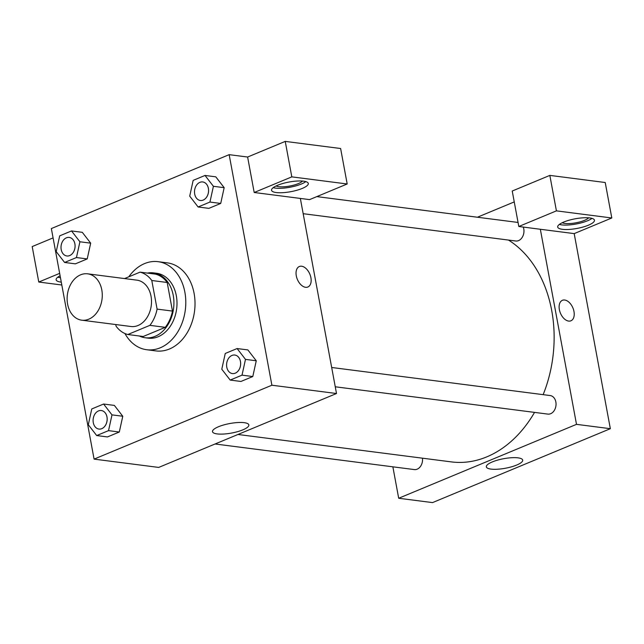 <?xml version="1.0" encoding="UTF-8"?>
<svg xmlns="http://www.w3.org/2000/svg" width="644" height="644" viewBox="0 0 644 644"><rect width="100%" height="100%" fill="white"/><g stroke="black" fill="none" stroke-linecap="round" stroke-linejoin="round"><path stroke-width="0.97" d="M67.604 304.113A23.361 17.468 97.3 0 1 87.673 273.829A23.361 17.468 97.3 0 1 102.026 299.235A23.361 17.468 97.3 0 1 81.724 320.181A23.361 17.468 97.3 0 1 67.604 304.113M87.673 273.829L136.906 280.156A23.361 17.468 97.3 0 1 151.26 305.554A23.361 17.468 97.3 0 1 130.949 326.5L81.724 320.181M140.03 272.146L155.413 274.119A31.83 23.804 97.3 0 1 167.182 282.483L172.479 311.084A31.83 23.804 97.3 0 1 165.275 327.329L143.218 336.49L127.834 334.518L149.891 325.349A31.83 23.804 97.3 0 0 157.096 309.104L151.791 280.502A31.83 23.804 97.3 0 0 140.03 272.146L124.566 278.57M115.767 324.552L116.065 326.162A31.83 23.804 97.3 0 0 127.834 334.518M139.321 335.991A32.707 24.464 -82.7 0 0 145.142 337.746A32.707 24.464 -82.7 0 0 173.574 308.428A32.707 24.464 -82.7 0 0 153.481 272.863A32.707 24.464 -82.7 0 0 147.404 273.088M153.481 272.863L156.556 273.257A32.707 24.464 97.3 0 1 176.649 308.822A32.707 24.464 97.3 0 1 148.225 338.148L145.142 337.746M165.275 327.329L149.891 325.349M167.182 282.483L151.791 280.502M172.479 311.084L157.096 309.104M128.776 276.823A44.388 33.198 97.3 0 1 158.046 261.673A44.388 33.198 97.3 0 1 185.319 309.933A44.388 33.198 97.3 0 1 146.735 349.732A44.388 33.198 97.3 0 1 124.928 333.528M158.046 261.673L167.279 262.857A44.388 33.198 97.3 0 1 194.544 311.116A44.388 33.198 97.3 0 1 155.961 350.916L146.735 349.732M64.609 262.462L75.38 263.847L87.222 258.92L90.691 243.166L79.912 241.774L71.524 230.938L59.675 235.865L56.221 251.627L64.609 262.462L76.451 257.544L79.912 241.774M96.689 435.553L107.459 436.938L119.301 432.019L122.779 416.257L111.992 414.873L103.603 404.029L91.762 408.956L88.3 424.718L96.689 435.553L108.53 430.635L111.992 414.873M208.865 208.358L220.715 203.44L208.865 208.358L198.102 206.982L209.944 202.055L213.406 186.293L205.017 175.45L193.168 180.376L189.714 196.138L198.102 206.982M209.944 202.055L220.715 203.44L224.168 187.678L215.78 176.834L224.184 187.662M229.159 154.657L51.351 228.564L94.08 459.116L271.889 385.217L229.159 154.657L247.618 157.031L254.195 192.5L309.579 199.616L347.188 183.983L291.804 176.867L254.195 192.5M230.182 380.073L240.953 381.457L252.794 376.531L256.264 360.777L245.485 359.384L237.097 348.549L225.247 353.467L221.794 369.229L230.182 380.073L242.023 375.146L245.485 359.384M305.554 287.288A11.101 6.77 -112.6 0 1 296.723 277.596A11.101 6.77 -112.6 0 1 299.339 266.511A11.101 6.77 -112.6 0 1 309.853 274.159A11.101 6.77 -112.6 0 1 307.864 287.007A11.101 6.77 -112.6 0 1 305.554 287.288M94.08 459.116L158.698 467.423L336.506 393.516L271.889 385.217M336.506 393.516L300.346 198.433M307.856 287.007A11.101 6.77 67.4 0 0 309.844 274.159A11.101 6.77 67.4 0 0 299.339 266.511M277.612 185.279A18.692 4.902 -10.5 0 1 296.997 181.045A18.692 4.902 -10.5 0 1 308.299 183.451A18.692 4.902 -10.5 0 1 290.814 191.679A18.692 4.902 -10.5 0 1 271.543 190.262A18.692 4.902 -10.5 0 1 277.612 185.279M273.193 187.662A18.692 4.902 169.5 0 0 289.993 187.243A18.692 4.902 169.5 0 0 305.828 181.616M302.463 181.053A14.015 3.679 -10.5 0 1 292.384 185.488A14.015 3.679 -10.5 0 1 278.844 186.688A14.015 3.679 -10.5 0 1 276.139 185.939M291.804 176.867L285.236 141.398L247.618 157.031M347.188 183.983L340.62 148.514L285.236 141.398M244.205 422.673A18.483 4.846 -10.5 0 1 248.85 424.927A18.483 4.846 -10.5 0 1 231.558 433.058A18.483 4.846 -10.5 0 1 212.504 431.665A18.483 4.846 -10.5 0 1 223.75 424.935A18.483 4.846 -10.5 0 1 244.205 422.673M61.285 282.136A18.692 4.902 -10.5 0 1 56.125 279.802A18.692 4.902 -10.5 0 1 60.101 275.777M59.651 273.362L38.777 282.04L61.808 285.002M57.775 277.202A18.692 4.902 169.5 0 0 60.456 277.701M53.082 237.894L32.2 246.572L38.777 282.04M508.478 240.067A116.822 87.359 97.3 0 1 543.158 394.651M534.536 412.393A116.822 87.359 97.3 0 1 451.339 461.893L237.958 434.475M215.08 443.982L414.334 469.581A9.346 6.987 -82.7 0 0 422.472 458.182M523.266 227.074A9.346 6.987 97.3 0 1 522.558 236.767A9.346 6.987 97.3 0 1 515.747 241.001L303.179 213.695M331.676 367.483L550.209 395.561A9.346 6.987 97.3 0 1 555.949 405.72A9.346 6.987 97.3 0 1 547.827 414.1L335.258 386.786M477.381 217.229L514.25 201.91M392.864 466.828L398.692 498.255L576.501 424.348L540.34 229.264L518.806 226.495L556.416 210.862L611.8 217.978L574.19 233.611L540.34 229.264M518.806 226.495L512.23 191.027L549.839 175.393L605.223 182.51L611.8 217.978M588.608 217.817A14.015 3.679 -10.5 0 1 578.529 222.252A14.015 3.679 -10.5 0 1 564.989 223.452A14.015 3.679 -10.5 0 1 562.284 222.703M559.346 224.426A18.692 4.902 169.5 0 0 576.139 224.007A18.692 4.902 169.5 0 0 591.981 218.38M563.766 222.043A18.692 4.902 -10.5 0 1 583.15 217.809A18.692 4.902 -10.5 0 1 594.452 220.216A18.692 4.902 -10.5 0 1 576.968 228.443A18.692 4.902 -10.5 0 1 557.696 227.026A18.692 4.902 -10.5 0 1 563.766 222.043M556.416 210.862L549.839 175.393M398.692 498.255L432.535 502.602L610.343 428.695L574.19 233.611M518.042 457.852A18.483 4.846 -10.5 0 1 522.695 460.106A18.483 4.846 -10.5 0 1 505.403 468.244A18.483 4.846 -10.5 0 1 486.341 466.844A18.483 4.846 -10.5 0 1 497.587 460.114A18.483 4.846 -10.5 0 1 518.042 457.852M610.343 428.695L576.501 424.348M568.62 321.082A11.101 6.77 -112.6 0 1 559.797 311.398A11.101 6.77 -112.6 0 1 562.413 300.305A11.101 6.77 -112.6 0 1 572.919 307.961A11.101 6.77 -112.6 0 1 570.93 320.801A11.101 6.77 -112.6 0 1 568.62 321.082M570.93 320.801A11.101 6.77 67.4 0 0 572.919 307.961A11.101 6.77 67.4 0 0 562.405 300.305M101.333 410.526L101.309 410.526A9.346 6.987 97.3 0 1 101.333 410.526A9.346 6.987 97.3 0 1 107.081 420.685A9.346 6.987 97.3 0 1 98.959 429.065A9.346 6.987 97.3 0 1 98.943 429.065A9.346 6.987 97.3 0 1 93.283 422.633A9.346 6.987 97.3 0 1 101.309 410.526A9.346 6.987 97.3 0 1 107.057 420.685A9.346 6.987 97.3 0 1 98.935 429.057L98.959 429.065M107.459 436.938L119.301 432.019L122.763 416.257L114.374 405.414L103.603 404.029M119.301 432.019L108.53 430.635M234.827 355.037L234.802 355.037A9.346 6.987 97.3 0 1 234.827 355.037A9.346 6.987 97.3 0 1 240.566 365.196A9.346 6.987 97.3 0 1 232.444 373.576A9.346 6.987 97.3 0 1 232.436 373.576L232.42 373.576A9.346 6.987 97.3 0 1 226.777 367.144A9.346 6.987 97.3 0 1 234.802 355.037A9.346 6.987 97.3 0 1 240.542 365.196A9.346 6.987 97.3 0 1 232.42 373.576M240.953 381.457L252.794 376.531L256.256 360.769L247.868 349.925L237.097 348.549M252.794 376.531L242.023 375.146M69.254 237.435L69.23 237.427A9.346 6.987 97.3 0 1 69.254 237.435A9.346 6.987 97.3 0 1 74.994 247.594A9.346 6.987 97.3 0 1 66.871 255.974A9.346 6.987 97.3 0 1 66.863 255.966A9.346 6.987 97.3 0 1 61.204 249.542A9.346 6.987 97.3 0 1 69.23 237.427A9.346 6.987 97.3 0 1 74.97 247.586A9.346 6.987 97.3 0 1 66.847 255.966L66.871 255.974M75.38 263.847L87.222 258.92L90.675 243.158L82.295 232.323L71.524 230.938M87.222 258.92L76.451 257.544M202.747 181.946L202.723 181.946A9.346 6.987 97.3 0 1 202.747 181.946A9.346 6.987 97.3 0 1 208.487 192.105A9.346 6.987 97.3 0 1 200.365 200.485A9.346 6.987 97.3 0 1 200.356 200.485L200.34 200.485A9.346 6.987 97.3 0 1 194.697 194.053A9.346 6.987 97.3 0 1 202.723 181.946A9.346 6.987 97.3 0 1 208.463 192.105A9.346 6.987 97.3 0 1 200.34 200.485M224.168 187.678L213.406 186.293M215.78 176.834L205.017 175.45M518.058 222.454L316.824 196.605"/></g></svg>
